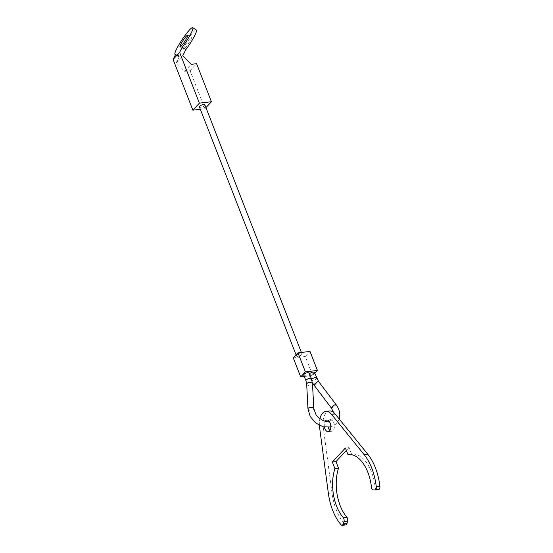 <?xml version="1.0" encoding="UTF-8"?>
<svg xmlns="http://www.w3.org/2000/svg" width="553" height="553" viewBox="0 0 553 553"><rect width="100%" height="100%" fill="white"/><g stroke="black" fill="none" stroke-linecap="round" stroke-linejoin="round"><path stroke-width="0.41" stroke-dasharray="2.77 2.07" d="M309.397 373.531L308.954 374.45L310.364 374.796L314.076 373.109L314.381 372.328M303.735 375.052L305.145 375.404L308.857 373.717L309.162 372.936M296.823 355.233A2.91 1.037 158.7 0 0 296.519 356.014A2.91 1.037 158.7 0 0 298.744 356.201A2.91 1.037 158.7 0 0 301.641 354.673A2.91 1.037 158.7 0 0 301.945 353.899A2.91 1.037 158.7 0 0 299.719 353.706A2.91 1.037 158.7 0 0 296.823 355.233M204.866 104.89A2.91 1.037 -21.3 0 1 204.562 105.664A2.91 1.037 -21.3 0 1 201.665 107.192A2.91 1.037 -21.3 0 1 199.439 107.006M304.295 376.503L312.735 375.522L305.318 356.498L310.012 351.445M314.775 373.323L312.735 375.522M293.277 357.902L305.318 356.498M329.443 410.976A14.565 8.06 -96.6 0 0 326.18 412.759A14.565 8.06 -96.6 0 0 323.173 426.805L331.987 492.937A43.687 24.173 -96.6 0 0 344.733 524.41A2.91 1.611 -96.6 0 0 345.812 524.928M319.378 425.354A14.565 8.06 83.4 0 1 319.862 418.835M329.871 430.428A5.827 3.221 -96.6 0 0 331.8 431.229A5.827 3.221 -96.6 0 0 333.1 430.51A5.827 3.221 -96.6 0 0 334.102 423.812A5.827 3.221 -96.6 0 0 330.452 419.658A5.827 3.221 -96.6 0 0 329.146 420.37A5.827 3.221 -96.6 0 0 328.759 420.874M328.42 421.524A5.827 3.221 -96.6 0 0 328.226 427.379M324.445 427.11A5.827 3.221 83.4 0 1 325.143 421.303M374.893 489.972L378.508 489.55L376.876 489.502A2.91 1.611 -96.6 0 1 375.072 486.771A34.95 19.341 -96.6 0 0 351.798 454.124A34.95 19.341 -96.6 0 0 351.57 454.151L349.012 447.577L345.397 447.999M351.57 454.151L348.411 454.518M349.012 447.577L346.351 450.446M175.709 54.263L179.31 56.655A16.016 2.24 123.6 0 1 178.633 56.738A16.016 2.24 123.6 0 1 182.677 46.846A16.016 2.24 123.6 0 1 193.018 32.433A16.016 2.24 123.6 0 1 196.35 30.042M185.082 48.166A6.989 0.975 -56.4 0 0 189.596 41.883A6.989 0.975 -56.4 0 0 191.359 37.563A6.989 0.975 -56.4 0 0 189.907 38.606A6.989 0.975 -56.4 0 0 185.393 44.897A6.989 0.975 -56.4 0 0 183.631 49.21A6.989 0.975 -56.4 0 0 185.082 48.166M200.331 109.294L204.914 108.761L190.087 70.722L184.661 71.351L176.262 62.703L179.31 56.655M176.262 62.703L182.78 55.68M184.661 71.351L191.179 64.328M204.914 108.761L205.944 107.655M190.087 70.722L196.605 63.699M331.275 407.934A2.91 0.442 142.9 0 0 332.291 407.582A2.91 0.442 142.9 0 0 335.54 405.066A2.91 0.442 142.9 0 0 335.92 404.416M307.973 408.971A2.91 1.514 177.1 0 0 309.576 410.222A2.91 1.514 177.1 0 0 313.482 409.4A2.91 1.514 177.1 0 0 313.793 408.667M313.91 384.964A2.91 0.442 142.9 0 0 314.927 384.611A2.91 0.442 142.9 0 0 318.175 382.095A2.91 0.442 142.9 0 0 318.556 381.452M311.602 379.268A2.91 1.03 158.6 0 0 311.498 379.379A2.91 1.03 158.6 0 0 311.194 380.153A2.91 1.03 158.6 0 0 312.604 380.492A2.91 1.03 158.6 0 0 316.309 378.805A2.91 1.03 158.6 0 0 316.613 378.024M306.694 384.128A2.91 1.514 177.1 0 0 308.304 385.386A2.91 1.514 177.1 0 0 312.21 384.563A2.91 1.514 177.1 0 0 312.514 383.83M305.94 380.754A2.91 1.044 158.8 0 0 307.357 381.107A2.91 1.044 158.8 0 0 311.069 379.427A2.91 1.044 158.8 0 0 311.374 378.646M323.173 426.805L319.558 427.227M344.733 524.41L341.118 524.832M331.987 492.937L328.371 493.352M376.876 489.502L373.261 489.923M375.072 486.771L371.457 487.193M329.215 421.4L332.429 419.651L333.984 414.791L333.556 412.358M339.279 419.063L336.701 423.612L330.777 427.02M296.519 356.014L296.076 354.881M301.945 353.899L301.385 352.448M308.954 374.45L312.41 382.697M331.8 431.229L328.185 431.644M330.452 419.658L326.837 420.073M351.798 454.124L348.183 454.538M187.75 35.171L191.359 37.563M180.022 46.818L183.631 49.21M175.508 54.657L178.633 56.738"/><path stroke-width="0.83" d="M312.41 382.697L313.91 384.964A2.91 0.442 142.9 0 1 314.291 384.321A2.91 0.442 142.9 0 1 317.533 381.805A2.91 0.442 142.9 0 1 318.556 381.452L314.381 372.328L312.97 371.982L309.397 373.531M311.374 378.646L309.162 372.936L307.751 372.591C305.297 373.137 303.956 373.959 303.735 375.052L305.94 380.754A2.91 1.044 158.8 0 1 306.244 379.973A2.91 1.044 158.8 0 1 309.963 378.293A2.91 1.044 158.8 0 1 311.374 378.646L312.514 383.83A2.91 1.514 177.1 0 0 310.91 382.572A2.91 1.514 177.1 0 0 307.005 383.395A2.91 1.514 177.1 0 0 306.694 384.128L305.94 380.754M296.076 354.881L199.439 107.006A2.91 1.037 -21.3 0 1 199.744 106.231A2.91 1.037 -21.3 0 1 202.64 104.697A2.91 1.037 -21.3 0 1 204.866 104.89L301.385 352.448M300.687 376.925L305.38 371.865L297.963 352.849L293.277 357.902L300.687 376.925L304.295 376.503M305.38 371.865L317.429 370.462L314.775 373.323M297.963 352.849L310.012 351.445L317.429 370.462M319.862 418.835A14.565 8.06 83.4 0 1 322.565 413.181A14.565 8.06 83.4 0 1 325.828 411.397A14.565 8.06 83.4 0 1 331.503 414.349L364.213 454.725A43.687 24.173 83.4 0 1 376.289 486.916A2.91 1.611 83.4 0 1 375.674 489.612A2.91 1.611 83.4 0 1 375.024 489.965A2.91 1.611 83.4 0 1 374.893 489.972L373.261 489.923A2.91 1.611 83.4 0 1 371.457 487.193A34.95 19.341 -96.6 0 0 348.183 454.538A34.95 19.341 -96.6 0 0 347.955 454.573L345.397 447.999L332.36 462.045L334.924 468.619A34.95 19.341 -96.6 0 0 343.24 517.601A2.91 1.611 83.4 0 1 344.001 521.458L343.365 523.954A2.91 1.611 83.4 0 1 342.846 524.991A2.91 1.611 83.4 0 1 342.196 525.35A2.91 1.611 83.4 0 1 341.118 524.832A43.687 24.173 83.4 0 1 328.371 493.352L319.558 427.227A14.565 8.06 83.4 0 1 319.378 425.354M378.508 489.55A2.91 1.611 -96.6 0 0 378.639 489.543A2.91 1.611 -96.6 0 0 379.289 489.191A2.91 1.611 -96.6 0 0 379.904 486.495A43.687 24.173 -96.6 0 0 367.828 454.31L364.213 454.725M342.196 525.35L345.812 524.928A2.91 1.611 -96.6 0 0 346.461 524.569A2.91 1.611 -96.6 0 0 346.98 523.532L343.365 523.954M328.759 420.874A5.827 3.221 -96.6 0 0 328.42 421.524M328.226 427.379A5.827 3.221 -96.6 0 0 329.871 430.428M325.143 421.303A5.827 3.221 83.4 0 1 325.53 420.792A5.827 3.221 83.4 0 1 326.837 420.073A5.827 3.221 83.4 0 1 330.487 424.234A5.827 3.221 83.4 0 1 329.484 430.932A5.827 3.221 83.4 0 1 328.185 431.644A5.827 3.221 83.4 0 1 324.445 427.11M348.411 454.518L347.955 454.573M346.351 450.446L335.975 461.624L332.36 462.045M335.975 461.624L338.54 468.197L334.924 468.619M338.54 468.197A34.95 19.341 -96.6 0 0 346.855 517.179L343.24 517.601M346.98 523.532L347.616 521.037A2.91 1.611 -96.6 0 0 346.855 517.179M367.828 454.31L335.118 413.934A14.565 8.06 -96.6 0 0 329.443 410.976L325.828 411.397M182.227 47.24A16.016 2.24 -56.4 0 0 192.748 27.65A16.016 2.24 -56.4 0 0 189.416 30.042A16.016 2.24 -56.4 0 0 179.075 44.454A16.016 2.24 -56.4 0 0 175.031 54.346A16.016 2.24 -56.4 0 0 175.709 54.263L173.096 59.448L192.866 110.158L199.384 103.135L211.433 101.731L196.605 63.699L191.179 64.328L182.78 55.68L185.829 49.632L182.227 47.24L179.614 52.417L173.096 59.448M192.748 27.65L196.35 30.042A16.016 2.24 123.6 0 1 185.829 49.632M186.299 36.215A6.989 0.975 123.6 0 1 187.75 35.171A6.989 0.975 123.6 0 1 185.988 39.484A6.989 0.975 123.6 0 1 181.474 45.775A6.989 0.975 123.6 0 1 180.022 46.818A6.989 0.975 123.6 0 1 181.785 42.505A6.989 0.975 123.6 0 1 186.299 36.215M200.331 109.294L192.866 110.158M179.614 52.417L199.384 103.135M205.944 107.655L211.433 101.731M318.556 381.452L335.92 404.416A2.91 0.442 142.9 0 0 334.897 404.768A2.91 0.442 142.9 0 0 331.655 407.285A2.91 0.442 142.9 0 0 331.275 407.934L333.556 412.358M312.514 383.83L313.793 408.667A2.91 1.514 177.1 0 0 312.182 407.416A2.91 1.514 177.1 0 0 308.277 408.238A2.91 1.514 177.1 0 0 307.973 408.971L310.254 416.575L315.728 423.004L323.118 426.798L330.777 427.02M316.613 378.024A2.91 1.03 158.6 0 0 315.21 377.685A2.91 1.03 158.6 0 0 311.602 379.268M347.616 521.037L344.001 521.458M335.118 413.934L331.503 414.349M379.904 486.495L376.289 486.916M313.91 384.964L331.275 407.934M306.694 384.128L307.973 408.971M339.279 419.063L339.805 414.487C339.577 410.934 338.284 407.575 335.92 404.416M329.215 421.4L326.125 421.483L323.491 420.805L318.252 417.48L316.143 415.026L313.793 408.667M378.639 489.543L375.024 489.965M175.031 54.346L175.508 54.657"/></g></svg>

